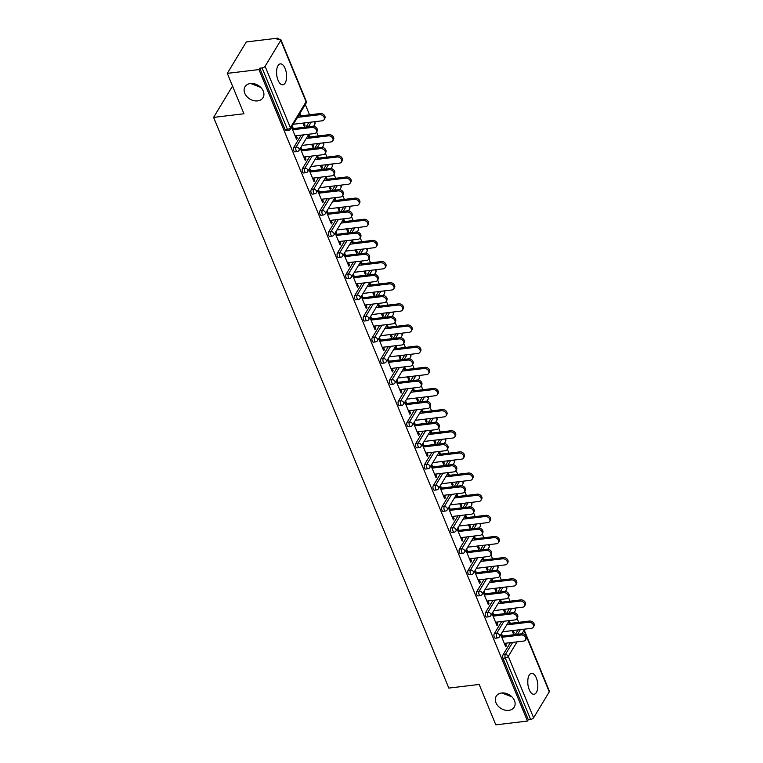 <?xml version="1.0" encoding="UTF-8"?>
<svg xmlns="http://www.w3.org/2000/svg" width="763" height="763" viewBox="0 0 763 763"><rect width="100%" height="100%" fill="white"/><g stroke="black" fill="none" stroke-linecap="round" stroke-linejoin="round"><path stroke-width="1.14" d="M276.626 70.511L276.607 73.935M257.598 100.888A10.529 7.992 -148.8 0 0 263.025 97.664A10.529 7.992 -148.8 0 0 261.242 87.926A10.529 7.992 -148.8 0 0 250.445 83.539A10.529 7.992 -148.8 0 0 245.009 86.763A10.529 7.992 -148.8 0 0 246.792 96.5A10.529 7.992 -148.8 0 0 257.598 100.888M527.824 679.976L527.815 683.4M508.797 710.353A10.529 7.992 -148.8 0 0 514.233 707.129A10.529 7.992 -148.8 0 0 512.44 697.392A10.529 7.992 -148.8 0 0 501.644 693.004A10.529 7.992 -148.8 0 0 496.208 696.228A10.529 7.992 -148.8 0 0 498.001 705.966A10.529 7.992 -148.8 0 0 508.797 710.353M536.332 677.935A10.529 4.912 83.2 0 0 531.534 673.347A10.529 4.912 83.2 0 0 527.92 679.156A10.529 4.912 83.2 0 0 529.236 689.666A10.529 4.912 83.2 0 0 534.033 694.263A10.529 4.912 83.2 0 0 537.648 688.455A10.529 4.912 83.2 0 0 536.332 677.935M285.124 68.479A10.529 4.912 83.2 0 0 280.326 63.882A10.529 4.912 83.2 0 0 276.721 69.691A10.529 4.912 83.2 0 0 278.037 80.201A10.529 4.912 83.2 0 0 282.835 84.798A10.529 4.912 83.2 0 0 286.44 78.99A10.529 4.912 83.2 0 0 285.124 68.479M549.284 691.85L523.971 630.438A2.47 1.116 157.6 0 0 524.086 629.761L549.398 691.173A2.47 1.116 157.6 0 1 549.284 691.85L533.604 717.783A2.47 1.116 157.6 0 1 530.609 719.414L528.292 719.69L527.462 721.064L495.816 724.85L479.174 684.459L448.825 688.083L213.602 117.388L243.95 113.763L227.298 73.362L246.296 41.936L277.942 38.15L277.112 39.523L279.42 39.247A2.47 1.116 -22.4 0 1 280.87 39.686L306.182 101.088A2.47 1.116 -22.4 0 1 306.068 101.775L280.755 40.363A2.47 1.116 -22.4 0 0 280.87 39.686M518.726 622.341L517.085 618.364M514.806 612.813L514.481 612.031M510.008 601.196L508.377 597.219M506.088 591.668L505.764 590.877M501.301 580.052L499.66 576.065M497.371 570.524L497.047 569.732M492.583 558.898L490.943 554.92M488.654 549.37L488.33 548.587M483.866 537.753L482.226 533.776M479.937 528.225L479.612 527.443M475.149 516.608L473.508 512.631M471.219 507.08L470.895 506.298M466.431 495.464L464.791 491.477M462.502 485.936L462.178 485.144M457.714 474.309L456.074 470.332M453.785 464.781L453.47 463.999M448.997 453.165L447.356 449.188M445.077 443.637L444.753 442.855M440.28 432.02L438.639 428.043M436.36 422.492L436.035 421.71M431.572 410.875L429.931 406.889M427.642 401.348L427.318 400.556M422.855 389.721L421.214 385.744M418.925 380.193L418.601 379.411M414.137 368.577L412.497 364.6M410.208 359.049L409.884 358.267M405.42 347.432L403.78 343.455M401.491 337.904L401.166 337.122M396.703 326.287L395.062 322.31M392.773 316.759L392.449 315.968M387.986 305.143L386.345 301.156M384.056 295.605L383.732 294.823M379.268 283.989L377.628 280.011M375.348 274.461L375.024 273.679M370.551 262.844L368.911 258.867M366.631 253.316L366.307 252.534M361.843 241.699L360.203 237.722M357.914 232.171L357.589 231.38M353.126 220.555L351.485 216.568M349.196 211.027L348.872 210.235M344.409 199.401L342.768 195.423M340.479 189.873L340.155 189.09M335.691 178.256L334.051 174.279M331.762 168.728L331.438 167.946M326.974 157.111L325.334 153.134M323.045 147.583L322.72 146.801M318.257 135.967L316.616 131.98M314.327 126.439L314.003 125.647M309.54 114.812L305.295 104.502M278.447 39.361L277.942 38.15M232.534 86.076L213.602 117.388M265.085 66.295L290.388 127.698A2.47 1.116 -22.4 0 1 287.393 129.338A2.47 1.154 83.2 0 0 288.519 130.406L286.201 130.683A2.47 1.154 -96.8 0 1 285.085 129.615L287.393 129.338L262.081 67.926A2.47 1.116 -22.4 0 0 265.085 66.295L280.755 40.363M285.085 129.615L259.773 68.203L258.943 69.576L227.298 73.362M262.081 67.926L259.773 68.203M527.462 721.064L258.943 69.576M291.552 127.221L296.521 139.295L297.246 138.103L296.092 138.237M302.901 123.12L304.284 126.467L305 125.275L303.846 125.409M297.246 138.103L296.263 135.728M293.755 129.624L292.277 126.038M299.306 114.402L300.384 117.016M305 125.275L304.055 122.977M301.108 115.823L300.031 113.21M494.262 633.729L496.57 633.452A2.47 1.154 -96.8 0 0 496.579 636.857A2.47 1.154 83.2 0 0 497.705 637.935L495.397 638.211A2.47 1.154 -96.8 0 1 494.271 637.134A2.47 1.154 -96.8 0 1 494.262 633.729L501.644 621.521M506.537 613.423L509.35 608.779M528.292 719.69L502.989 658.278A2.47 1.154 -96.8 0 1 502.979 654.873L510.361 642.665M515.254 634.568L518.058 629.923M492.021 613.605L496.999 625.67L497.714 624.477L496.742 622.103M494.224 616.008L492.745 612.412M503.37 609.494L504.753 612.842L505.468 611.649L504.524 609.36M501.577 602.207L500.499 599.584M499.775 600.777L500.862 603.399M476.827 591.43L479.145 591.153A2.47 1.154 -96.8 0 0 479.145 594.568A2.47 1.154 83.2 0 0 480.27 595.645L477.962 595.922A2.47 1.154 -96.8 0 1 476.837 594.844A2.47 1.154 -96.8 0 1 476.827 591.43L484.209 579.222M489.102 571.134L491.916 566.489M474.586 571.306L479.565 583.38L480.28 582.188L479.307 579.813M476.789 573.709L475.311 570.123M485.936 567.205L487.319 570.552L488.043 569.36L487.09 567.062M484.143 559.908L483.065 557.295M482.35 558.487L483.427 561.101M459.393 549.141L461.71 548.864A2.47 1.154 -96.8 0 0 461.72 552.269A2.47 1.154 83.2 0 0 462.836 553.347L460.528 553.623A2.47 1.154 -96.8 0 1 459.402 552.546A2.47 1.154 -96.8 0 1 459.393 549.141L466.784 536.933M471.677 528.835L474.481 524.191M457.161 529.017L462.13 541.081L462.855 539.889L461.873 537.514M459.355 531.42L457.876 527.824M468.511 524.906L469.884 528.254L470.609 527.061L469.665 524.772M466.718 517.619L465.63 514.996M464.915 516.189L465.993 518.811M441.968 506.842L444.276 506.565A2.47 1.154 -96.8 0 0 444.285 509.98A2.47 1.154 83.2 0 0 445.411 511.057L443.093 511.334A2.47 1.154 -96.8 0 1 441.968 510.256A2.47 1.154 -96.8 0 1 441.968 506.842L449.35 494.634M454.243 486.546L457.047 481.901M439.726 486.727L444.695 498.792L445.42 497.6L444.438 495.225M441.93 489.121L440.442 485.535M451.076 482.617L452.459 485.964L453.174 484.772L452.23 482.474M449.283 475.32L448.205 472.707M447.48 473.899L448.558 476.513M424.533 464.553L426.841 464.276A2.47 1.154 -96.8 0 0 426.851 467.681A2.47 1.154 83.2 0 0 427.976 468.759L425.668 469.035A2.47 1.154 -96.8 0 1 424.543 467.957A2.47 1.154 -96.8 0 1 424.533 464.553L431.915 452.345M436.808 444.247L439.612 439.602M422.292 444.428L427.27 456.493L427.986 455.301L427.003 452.926M424.495 446.832L423.017 443.236M433.642 440.318L435.024 443.665L435.74 442.473L434.796 440.184M431.848 433.031L430.771 430.408M430.046 431.6L431.133 434.223M407.099 422.263L409.416 421.987A2.47 1.154 -96.8 0 0 409.416 425.392A2.47 1.154 83.2 0 0 410.542 426.469L408.234 426.746A2.47 1.154 -96.8 0 1 407.108 425.668A2.47 1.154 -96.8 0 1 407.099 422.263L414.481 410.046M419.373 401.958L422.187 397.313M404.857 402.139L409.836 414.204L410.551 413.012L409.578 410.637M407.06 404.533L405.582 400.947M416.207 398.028L417.59 401.376L418.315 400.184L417.361 397.885M414.414 390.732L413.336 388.119M412.621 389.311L413.699 391.924M389.664 379.964L391.982 379.688A2.47 1.154 -96.8 0 0 391.991 383.093A2.47 1.154 83.2 0 0 393.107 384.171L390.799 384.447A2.47 1.154 -96.8 0 1 389.674 383.369A2.47 1.154 -96.8 0 1 389.664 379.964L397.056 367.756M401.948 359.659L404.752 355.014M387.432 359.84L392.401 371.905L393.126 370.713L392.144 368.338M389.626 362.244L388.148 358.648M398.782 355.73L400.155 359.077L400.88 357.885L399.936 355.596M396.989 348.443L395.902 345.82M395.186 347.012L396.264 349.635M372.239 337.675L374.547 337.399A2.47 1.154 -96.8 0 0 374.557 340.803A2.47 1.154 83.2 0 0 375.682 341.881L373.365 342.158A2.47 1.154 -96.8 0 1 372.239 341.08A2.47 1.154 -96.8 0 1 372.239 337.675L379.621 325.458M384.514 317.37L387.318 312.725M369.998 317.551L374.967 329.616L375.692 328.424L374.709 326.049M372.201 319.945L370.713 316.359M381.347 313.44L382.73 316.788L383.446 315.596L382.501 313.297M379.554 306.144L378.477 303.531M377.752 304.723L378.829 307.336M354.805 295.376L357.113 295.1A2.47 1.154 -96.8 0 0 357.122 298.505A2.47 1.154 83.2 0 0 358.248 299.582L355.93 299.859A2.47 1.154 -96.8 0 1 354.814 298.781A2.47 1.154 -96.8 0 1 354.805 295.376L362.187 283.168M367.079 275.071L369.883 270.426M352.563 275.252L357.542 287.317L358.257 286.125L357.275 283.75M354.766 277.656L353.288 274.06M363.913 271.142L365.296 274.489L366.011 273.307L365.067 271.008M362.12 263.855L361.042 261.232M360.317 262.424L361.404 265.047M337.37 253.087L339.688 252.811A2.47 1.154 -96.8 0 0 339.688 256.215A2.47 1.154 83.2 0 0 340.813 257.293L338.505 257.57A2.47 1.154 -96.8 0 1 337.38 256.492A2.47 1.154 -96.8 0 1 337.37 253.087L344.752 240.87M349.645 232.782L352.458 228.137M335.129 232.963L340.107 245.028L340.823 243.836L339.85 241.461M337.332 235.357L335.854 231.771M346.478 228.852L347.861 232.2L348.586 231.008L347.632 228.709M344.685 221.556L343.608 218.943M342.892 220.135L343.97 222.748M319.935 210.788L322.253 210.512A2.47 1.154 -96.8 0 0 322.263 213.917A2.47 1.154 83.2 0 0 323.378 214.994L321.07 215.271A2.47 1.154 -96.8 0 1 319.945 214.193A2.47 1.154 -96.8 0 1 319.935 210.788L327.327 198.58M332.21 190.483L335.024 185.838M317.704 190.664L322.673 202.729L323.398 201.546L322.415 199.162M319.897 193.068L318.419 189.472M329.053 186.553L330.427 189.901L331.152 188.719L330.207 186.42M327.26 179.267L326.173 176.644M325.458 177.836L326.535 180.459M302.51 168.499L304.819 168.222A2.47 1.154 -96.8 0 0 304.828 171.627A2.47 1.154 83.2 0 0 305.953 172.705L303.636 172.982A2.47 1.154 -96.8 0 1 302.51 171.904A2.47 1.154 -96.8 0 1 302.51 168.499L309.892 156.281M314.785 148.194L317.589 143.549M300.269 148.375L305.238 160.44L305.963 159.248L304.981 156.873M302.472 150.769L300.984 147.183M311.619 144.264L313.002 147.612L313.717 146.42L312.773 144.121M309.826 136.968L308.748 134.355M308.023 135.547L309.101 138.16M293.793 147.345L296.101 147.068A2.47 1.154 -96.8 0 0 296.111 150.483A2.47 1.154 83.2 0 0 297.236 151.56L294.919 151.837A2.47 1.154 -96.8 0 1 293.793 150.759A2.47 1.154 -96.8 0 1 293.793 147.345L301.175 135.137M306.068 127.049L308.872 122.404M320.336 165.409L321.709 168.757L322.434 167.564L321.49 165.275M318.543 158.122L317.456 155.499M316.74 156.692L317.818 159.314M308.986 169.52L313.955 181.584L314.68 180.392L313.698 178.017M311.18 171.923L309.702 168.327M311.218 189.644L313.536 189.367A2.47 1.154 -96.8 0 0 313.545 192.772A2.47 1.154 83.2 0 0 314.661 193.85L312.353 194.126A2.47 1.154 -96.8 0 1 311.228 193.049A2.47 1.154 -96.8 0 1 311.218 189.644L318.61 177.436M323.502 169.338L326.306 164.694M337.771 207.708L339.144 211.055L339.869 209.863L338.925 207.565M335.968 200.411L334.89 197.798M334.175 198.99L335.253 201.604M326.421 211.809L331.39 223.883L332.115 222.691L331.132 220.316M328.615 214.212L327.136 210.626M328.653 231.933L330.97 231.656A2.47 1.154 -96.8 0 0 330.97 235.071A2.47 1.154 83.2 0 0 332.096 236.148L329.788 236.425A2.47 1.154 -96.8 0 1 328.662 235.347A2.47 1.154 -96.8 0 1 328.653 231.933L336.035 219.725M340.927 211.637L343.741 206.992M355.196 249.997L356.579 253.345L357.294 252.152L356.35 249.863M353.403 242.71L352.325 240.087M351.6 241.28L352.687 243.902M343.846 254.108L348.825 266.173L349.54 264.98L348.567 262.606M346.049 256.502L344.571 252.915M346.087 274.232L348.395 273.955A2.47 1.154 -96.8 0 0 348.405 277.36A2.47 1.154 83.2 0 0 349.53 278.438L347.222 278.714A2.47 1.154 -96.8 0 1 346.097 277.637A2.47 1.154 -96.8 0 1 346.087 274.232L353.469 262.024M358.362 253.926L361.176 249.282M372.63 292.296L374.013 295.643L374.728 294.451L373.784 292.153M370.837 285L369.759 282.386M369.034 283.569L370.112 286.192M361.281 296.397L366.259 308.471L366.974 307.279L365.992 304.904M363.484 298.8L362.005 295.214M363.522 316.521L365.83 316.244A2.47 1.154 -96.8 0 0 365.839 319.659A2.47 1.154 83.2 0 0 366.965 320.727L364.647 321.004A2.47 1.154 -96.8 0 1 363.522 319.935A2.47 1.154 -96.8 0 1 363.522 316.521L370.904 304.313M375.797 296.225L378.601 291.58M390.065 334.585L391.438 337.933L392.163 336.741L391.219 334.452M388.272 327.298L387.194 324.676M386.469 325.868L387.547 328.481M378.715 338.696L383.684 350.761L384.409 349.568L383.427 347.194M380.909 341.09L379.43 337.504M380.956 358.82L383.264 358.543A2.47 1.154 -96.8 0 0 383.274 361.948A2.47 1.154 83.2 0 0 384.399 363.026L382.082 363.302A2.47 1.154 -96.8 0 1 380.956 362.225A2.47 1.154 -96.8 0 1 380.956 358.82L388.338 346.602M393.231 338.514L396.035 333.87M407.499 376.884L408.873 380.232L409.597 379.039L408.653 376.741M405.697 369.588L404.619 366.974M403.904 368.157L404.981 370.78M396.15 380.985L401.119 393.059L401.843 391.867L400.861 389.492M398.343 383.388L396.865 379.793M398.381 401.109L400.699 400.833A2.47 1.154 -96.8 0 0 400.699 404.247A2.47 1.154 83.2 0 0 401.824 405.315L399.516 405.592A2.47 1.154 -96.8 0 1 398.391 404.524A2.47 1.154 -96.8 0 1 398.381 401.109L405.763 388.901M410.656 380.813L413.47 376.169M424.924 419.173L426.307 422.521L427.032 421.329L426.078 419.04M423.131 411.886L422.053 409.264M421.338 410.456L422.416 413.069M413.575 423.284L418.553 435.349L419.269 434.157L418.296 431.782M415.778 425.678L414.299 422.092M415.816 443.408L418.124 443.131A2.47 1.154 -96.8 0 0 418.134 446.536A2.47 1.154 83.2 0 0 419.259 447.614L416.951 447.891A2.47 1.154 -96.8 0 1 415.825 446.813A2.47 1.154 -96.8 0 1 415.816 443.408L423.198 431.19M428.091 423.103L430.904 418.458M442.359 461.462L443.742 464.82L444.457 463.627L443.513 461.329M440.566 454.176L439.488 451.553M438.763 452.745L439.841 455.368M431.009 465.573L435.988 477.648L436.703 476.455L435.721 474.071M433.212 467.977L431.734 464.381M433.25 485.697L435.559 485.421A2.47 1.154 -96.8 0 0 435.568 488.835A2.47 1.154 83.2 0 0 436.694 489.903L434.376 490.18A2.47 1.154 -96.8 0 1 433.26 489.112A2.47 1.154 -96.8 0 1 433.25 485.697L440.632 473.489M445.525 465.401L448.329 460.757M459.793 503.761L461.176 507.109L461.892 505.917L460.947 503.618M458 496.465L456.923 493.852M456.198 495.044L457.275 497.657M448.444 507.872L453.413 519.937L454.138 518.745L453.155 516.37M450.647 510.266L449.159 506.68M450.685 527.996L452.993 527.719A2.47 1.154 -96.8 0 0 453.003 531.124A2.47 1.154 83.2 0 0 454.128 532.202L451.81 532.479A2.47 1.154 -96.8 0 1 450.685 531.401A2.47 1.154 -96.8 0 1 450.685 527.996L458.067 515.778M462.96 507.691L465.764 503.046M477.228 546.05L478.601 549.408L479.326 548.215L478.382 545.917M475.425 538.764L474.348 536.141M473.632 537.333L474.71 539.956M465.878 550.161L470.847 562.226L471.572 561.043L470.59 558.659M468.072 552.565L466.594 548.969M468.11 570.285L470.428 570.009A2.47 1.154 -96.8 0 0 470.428 573.414A2.47 1.154 83.2 0 0 471.553 574.491L469.245 574.768A2.47 1.154 -96.8 0 1 468.12 573.69A2.47 1.154 -96.8 0 1 468.11 570.285L475.492 558.077M480.385 549.98L483.198 545.345M494.653 588.349L496.036 591.697L496.761 590.505L495.807 588.206M492.86 581.053L491.782 578.44M491.067 579.632L492.145 582.245M483.303 592.46L488.282 604.525L488.997 603.333L488.024 600.958M485.506 594.854L484.028 591.268M485.545 612.584L487.853 612.308A2.47 1.154 -96.8 0 0 487.862 615.712A2.47 1.154 83.2 0 0 488.988 616.79L486.68 617.067A2.47 1.154 -96.8 0 1 485.554 615.989A2.47 1.154 -96.8 0 1 485.545 612.584L492.927 600.367M497.819 592.279L500.633 587.634M512.087 630.639L513.47 633.986L514.186 632.804L513.241 630.505M510.294 623.352L509.217 620.729M508.492 621.921L509.57 624.544M500.738 634.749L505.716 646.814L506.432 645.632L505.449 643.247M502.941 637.153L501.463 633.557M305.963 159.248L304.809 159.391M313.717 146.42L312.563 146.563M314.68 180.392L313.526 180.535M322.434 167.564L321.28 167.707M323.398 201.546L322.244 201.68M331.152 188.719L329.998 188.852M332.115 222.691L330.951 222.825M339.869 209.863L338.715 209.997M340.823 243.836L339.669 243.969M348.586 231.008L347.432 231.151M349.54 264.98L348.386 265.123M357.294 252.152L356.14 252.295M358.257 286.125L357.103 286.268M366.011 273.307L364.857 273.44M366.974 307.279L365.82 307.413M374.728 294.451L373.574 294.585M375.692 328.424L374.538 328.557M383.446 315.596L382.292 315.739M384.409 349.568L383.255 349.712M392.163 336.741L391.009 336.884M393.126 370.713L391.972 370.856M400.88 357.885L399.726 358.028M401.843 391.867L400.689 392.001M409.597 379.039L408.443 379.173M410.551 413.012L409.397 413.145M418.315 400.184L417.161 400.317M419.269 434.157L418.114 434.3M427.032 421.329L425.878 421.472M427.986 455.301L426.832 455.444M435.74 442.473L434.586 442.616M436.703 476.455L435.549 476.589M444.457 463.627L443.303 463.761M445.42 497.6L444.266 497.734M453.174 484.772L452.02 484.906M454.138 518.745L452.984 518.888M461.892 505.917L460.738 506.06M462.855 539.889L461.701 540.032M470.609 527.061L469.455 527.204M471.572 561.043L470.418 561.177M479.326 548.215L478.172 548.349M480.28 582.188L479.126 582.322M488.043 569.36L486.889 569.494M488.997 603.333L487.843 603.476M496.761 590.505L495.607 590.648M497.714 624.477L496.56 624.62M505.468 611.649L504.314 611.792M506.432 645.632L505.278 645.765M514.186 632.804L513.032 632.937M250.741 83.51L260.765 87.421M501.94 692.976L511.963 696.886M295.109 135.862L314.442 133.554A3.701 2.814 -148.8 0 0 316.359 132.419A3.701 2.814 -148.8 0 0 315.729 128.995A3.701 2.814 -148.8 0 0 311.933 127.45L312.649 126.257A3.701 2.814 31.2 0 1 316.445 127.802A3.701 2.814 31.2 0 1 317.074 131.226L316.359 132.419M293.316 128.575L312.649 126.257M292.601 129.767L311.933 127.45M319.63 114.717L320.355 113.525A3.701 2.814 31.2 0 1 324.151 115.06A3.701 2.814 31.2 0 1 324.78 118.484L324.056 119.677A3.701 2.814 -148.8 0 0 323.426 116.253A3.701 2.814 -148.8 0 0 319.63 114.717L297.513 117.359M293.345 124.264L322.148 120.812A3.701 2.814 -148.8 0 0 324.056 119.677M320.355 113.525L299.954 115.966M303.827 157.006L323.159 154.698A3.701 2.814 -148.8 0 0 325.076 153.563A3.701 2.814 -148.8 0 0 324.447 150.139A3.701 2.814 -148.8 0 0 320.651 148.594L321.366 147.402A3.701 2.814 31.2 0 1 325.162 148.947A3.701 2.814 31.2 0 1 325.791 152.371L325.076 153.563M302.034 149.72L321.366 147.402M301.318 150.912L320.651 148.594M312.544 178.161L331.876 175.843A3.701 2.814 -148.8 0 0 333.793 174.708A3.701 2.814 -148.8 0 0 333.164 171.284A3.701 2.814 -148.8 0 0 329.368 169.739L330.083 168.556A3.701 2.814 31.2 0 1 333.879 170.092A3.701 2.814 31.2 0 1 334.509 173.516L333.793 174.708M310.751 170.864L330.083 168.556M310.026 172.056L329.368 169.739M321.261 199.305L340.594 196.988A3.701 2.814 -148.8 0 0 342.501 195.853A3.701 2.814 -148.8 0 0 341.881 192.429A3.701 2.814 -148.8 0 0 338.076 190.893L338.801 189.701A3.701 2.814 31.2 0 1 342.597 191.246A3.701 2.814 31.2 0 1 343.226 194.66L342.501 195.853M319.468 192.009L338.801 189.701M318.743 193.201L338.076 190.893M329.978 220.45L349.311 218.142A3.701 2.814 -148.8 0 0 351.218 217.007A3.701 2.814 -148.8 0 0 350.589 213.583A3.701 2.814 -148.8 0 0 346.793 212.038L347.518 210.846A3.701 2.814 31.2 0 1 351.314 212.391A3.701 2.814 31.2 0 1 351.943 215.815L351.218 217.007M328.185 213.163L347.518 210.846M327.461 214.346L346.793 212.038M338.696 241.594L358.028 239.286A3.701 2.814 -148.8 0 0 359.936 238.151A3.701 2.814 -148.8 0 0 359.306 234.727A3.701 2.814 -148.8 0 0 355.51 233.182L356.235 231.99A3.701 2.814 31.2 0 1 360.031 233.535A3.701 2.814 31.2 0 1 360.661 236.959L359.936 238.151M336.903 234.308L356.235 231.99M336.178 235.5L355.51 233.182M328.348 135.862L329.072 134.669A3.701 2.814 31.2 0 1 332.868 136.215A3.701 2.814 31.2 0 1 333.498 139.639L332.773 140.831A3.701 2.814 -148.8 0 0 332.143 137.407A3.701 2.814 -148.8 0 0 328.348 135.862L306.23 138.504M302.062 145.409L330.865 141.966A3.701 2.814 -148.8 0 0 332.773 140.831M329.072 134.669L308.672 137.111M337.065 157.006L337.79 155.814A3.701 2.814 31.2 0 1 341.586 157.359A3.701 2.814 31.2 0 1 342.206 160.783L341.49 161.975A3.701 2.814 -148.8 0 0 340.861 158.551A3.701 2.814 -148.8 0 0 337.065 157.006L314.947 159.658M310.779 166.553L339.583 163.11A3.701 2.814 -148.8 0 0 341.49 161.975M337.79 155.814L317.389 158.256M345.782 178.151L346.497 176.968A3.701 2.814 31.2 0 1 350.293 178.504A3.701 2.814 31.2 0 1 350.923 181.928L350.207 183.12A3.701 2.814 -148.8 0 0 349.578 179.696A3.701 2.814 -148.8 0 0 345.782 178.151L323.665 180.802M319.497 187.698L348.3 184.255A3.701 2.814 -148.8 0 0 350.207 183.12M346.497 176.968L326.106 179.4M354.499 199.305L355.215 198.113A3.701 2.814 31.2 0 1 359.011 199.648A3.701 2.814 31.2 0 1 359.64 203.072L358.925 204.265A3.701 2.814 -148.8 0 0 358.295 200.841A3.701 2.814 -148.8 0 0 354.499 199.305L332.382 201.947M328.214 208.852L357.008 205.4A3.701 2.814 -148.8 0 0 358.925 204.265M355.215 198.113L334.814 200.555M363.217 220.45L363.932 219.258A3.701 2.814 31.2 0 1 367.728 220.803A3.701 2.814 31.2 0 1 368.357 224.227L367.642 225.409A3.701 2.814 -148.8 0 0 367.013 221.995A3.701 2.814 -148.8 0 0 363.217 220.45L341.099 223.092M336.922 229.997L365.725 226.544A3.701 2.814 -148.8 0 0 367.642 225.409M363.932 219.258L343.531 221.699M347.413 262.749L366.745 260.431A3.701 2.814 -148.8 0 0 368.653 259.296A3.701 2.814 -148.8 0 0 368.024 255.872A3.701 2.814 -148.8 0 0 364.228 254.327L364.952 253.144A3.701 2.814 31.2 0 1 368.748 254.68A3.701 2.814 31.2 0 1 369.378 258.104L368.653 259.296M345.61 255.452L364.952 253.144M344.895 256.645L364.228 254.327M371.934 241.594L372.649 240.402A3.701 2.814 31.2 0 1 376.445 241.947A3.701 2.814 31.2 0 1 377.075 245.371L376.35 246.563A3.701 2.814 -148.8 0 0 375.73 243.139A3.701 2.814 -148.8 0 0 371.934 241.594L349.816 244.246M345.639 251.141L374.442 247.698A3.701 2.814 -148.8 0 0 376.35 246.563M372.649 240.402L352.248 242.844M356.121 283.893L375.463 281.576A3.701 2.814 -148.8 0 0 377.37 280.441A3.701 2.814 -148.8 0 0 376.741 277.017A3.701 2.814 -148.8 0 0 372.945 275.481L373.67 274.289A3.701 2.814 31.2 0 1 377.466 275.825A3.701 2.814 31.2 0 1 378.086 279.248L377.37 280.441M354.328 276.597L373.67 274.289M353.612 277.789L372.945 275.481M380.642 262.739L381.366 261.547A3.701 2.814 31.2 0 1 385.162 263.092A3.701 2.814 31.2 0 1 385.792 266.516L385.067 267.708A3.701 2.814 -148.8 0 0 384.438 264.284A3.701 2.814 -148.8 0 0 380.642 262.739L358.534 265.39M354.356 272.286L383.16 268.843A3.701 2.814 -148.8 0 0 385.067 267.708M381.366 261.547L360.966 263.988M364.838 305.038L384.18 302.72A3.701 2.814 -148.8 0 0 386.088 301.595A3.701 2.814 -148.8 0 0 385.458 298.171A3.701 2.814 -148.8 0 0 381.662 296.626L382.377 295.434A3.701 2.814 31.2 0 1 386.173 296.979A3.701 2.814 31.2 0 1 386.803 300.403L386.088 301.595M363.045 297.751L382.377 295.434M362.33 298.934L381.662 296.626M389.359 283.893L390.084 282.701A3.701 2.814 31.2 0 1 393.88 284.237A3.701 2.814 31.2 0 1 394.509 287.661L393.784 288.853A3.701 2.814 -148.8 0 0 393.155 285.429A3.701 2.814 -148.8 0 0 389.359 283.893L367.241 286.535M363.074 293.431L391.877 289.988A3.701 2.814 -148.8 0 0 393.784 288.853M390.084 282.701L369.683 285.143M373.555 326.183L392.888 323.874A3.701 2.814 -148.8 0 0 394.805 322.739A3.701 2.814 -148.8 0 0 394.175 319.315A3.701 2.814 -148.8 0 0 390.379 317.77L391.095 316.578A3.701 2.814 31.2 0 1 394.891 318.123A3.701 2.814 31.2 0 1 395.52 321.547L394.805 322.739M371.762 318.896L391.095 316.578M371.047 320.088L390.379 317.77M398.076 305.038L398.801 303.846A3.701 2.814 31.2 0 1 402.597 305.391A3.701 2.814 31.2 0 1 403.226 308.815L402.502 309.997A3.701 2.814 -148.8 0 0 401.872 306.583A3.701 2.814 -148.8 0 0 398.076 305.038L375.959 307.68M371.791 314.585L400.594 311.132A3.701 2.814 -148.8 0 0 402.502 309.997M398.801 303.846L378.4 306.287M382.273 347.337L401.605 345.019A3.701 2.814 -148.8 0 0 403.522 343.884A3.701 2.814 -148.8 0 0 402.893 340.46A3.701 2.814 -148.8 0 0 399.097 338.915L399.812 337.723A3.701 2.814 31.2 0 1 403.608 339.268A3.701 2.814 31.2 0 1 404.237 342.692L403.522 343.884M380.479 340.04L399.812 337.723M379.755 341.233L399.097 338.915M406.793 326.183L407.518 324.99A3.701 2.814 31.2 0 1 411.314 326.535A3.701 2.814 31.2 0 1 411.944 329.959L411.219 331.152A3.701 2.814 -148.8 0 0 410.589 327.728A3.701 2.814 -148.8 0 0 406.793 326.183L384.676 328.824M380.508 335.73L409.311 332.286A3.701 2.814 -148.8 0 0 411.219 331.152M407.518 324.99L387.118 327.432M390.99 368.481L410.322 366.164A3.701 2.814 -148.8 0 0 412.23 365.029A3.701 2.814 -148.8 0 0 411.61 361.605A3.701 2.814 -148.8 0 0 407.814 360.069L408.529 358.877A3.701 2.814 31.2 0 1 412.325 360.413A3.701 2.814 31.2 0 1 412.955 363.837L412.23 365.029M389.197 361.185L408.529 358.877M388.472 362.377L407.814 360.069M415.511 347.327L416.226 346.135A3.701 2.814 31.2 0 1 420.022 347.68A3.701 2.814 31.2 0 1 420.651 351.104L419.936 352.296A3.701 2.814 -148.8 0 0 419.307 348.872A3.701 2.814 -148.8 0 0 415.511 347.327L393.393 349.979M389.225 356.874L418.029 353.431A3.701 2.814 -148.8 0 0 419.936 352.296M416.226 346.135L395.835 348.577M399.707 389.626L419.04 387.308A3.701 2.814 -148.8 0 0 420.947 386.173A3.701 2.814 -148.8 0 0 420.318 382.759A3.701 2.814 -148.8 0 0 416.522 381.214L417.247 380.022A3.701 2.814 31.2 0 1 421.042 381.567A3.701 2.814 31.2 0 1 421.672 384.991L420.947 386.173M397.914 382.339L417.247 380.022M397.189 383.522L416.522 381.214M424.228 368.481L424.943 367.289A3.701 2.814 31.2 0 1 428.739 368.825A3.701 2.814 31.2 0 1 429.369 372.249L428.653 373.441A3.701 2.814 -148.8 0 0 428.024 370.017A3.701 2.814 -148.8 0 0 424.228 368.481L402.111 371.123M397.943 378.019L426.736 374.576A3.701 2.814 -148.8 0 0 428.653 373.441M424.943 367.289L404.543 369.731M408.424 410.771L427.757 408.463A3.701 2.814 -148.8 0 0 429.664 407.328A3.701 2.814 -148.8 0 0 429.035 403.904A3.701 2.814 -148.8 0 0 425.239 402.359L425.964 401.166A3.701 2.814 31.2 0 1 429.76 402.711A3.701 2.814 31.2 0 1 430.389 406.135L429.664 407.328M406.631 403.484L425.964 401.166M405.906 404.676L425.239 402.359M432.945 389.626L433.661 388.434A3.701 2.814 31.2 0 1 437.457 389.979A3.701 2.814 31.2 0 1 438.086 393.403L437.371 394.585A3.701 2.814 -148.8 0 0 436.741 391.161A3.701 2.814 -148.8 0 0 432.945 389.626L410.828 392.268M406.65 399.173L435.454 395.72A3.701 2.814 -148.8 0 0 437.371 394.585M433.661 388.434L413.26 390.875M417.142 431.915L436.474 429.607A3.701 2.814 -148.8 0 0 438.382 428.472A3.701 2.814 -148.8 0 0 437.752 425.048A3.701 2.814 -148.8 0 0 433.956 423.503L434.681 422.311A3.701 2.814 31.2 0 1 438.477 423.856A3.701 2.814 31.2 0 1 439.106 427.28L438.382 428.472M415.339 424.629L434.681 422.311M414.624 425.821L433.956 423.503M441.663 410.771L442.378 409.578A3.701 2.814 31.2 0 1 446.174 411.123A3.701 2.814 31.2 0 1 446.803 414.547L446.088 415.74A3.701 2.814 -148.8 0 0 445.458 412.316A3.701 2.814 -148.8 0 0 441.663 410.771L419.545 413.412M415.368 420.318L444.171 416.875A3.701 2.814 -148.8 0 0 446.088 415.74M442.378 409.578L421.977 412.02M425.849 453.069L445.191 450.752A3.701 2.814 -148.8 0 0 447.099 449.617A3.701 2.814 -148.8 0 0 446.469 446.193A3.701 2.814 -148.8 0 0 442.674 444.657L443.398 443.465A3.701 2.814 31.2 0 1 447.194 445.001A3.701 2.814 31.2 0 1 447.824 448.425L447.099 449.617M424.056 445.773L443.398 443.465M423.341 446.965L442.674 444.657M450.37 431.915L451.095 430.723A3.701 2.814 31.2 0 1 454.891 432.268A3.701 2.814 31.2 0 1 455.521 435.692L454.796 436.884A3.701 2.814 -148.8 0 0 454.166 433.46A3.701 2.814 -148.8 0 0 450.37 431.915L428.262 434.567M424.085 441.462L452.888 438.019A3.701 2.814 -148.8 0 0 454.796 436.884M451.095 430.723L430.694 433.165M434.567 474.214L453.909 471.896A3.701 2.814 -148.8 0 0 455.816 470.761A3.701 2.814 -148.8 0 0 455.187 467.337A3.701 2.814 -148.8 0 0 451.391 465.802L452.106 464.61A3.701 2.814 31.2 0 1 455.902 466.155A3.701 2.814 31.2 0 1 456.532 469.579L455.816 470.761M432.774 466.918L452.106 464.61M432.058 468.11L451.391 465.802M459.088 453.06L459.812 451.877A3.701 2.814 31.2 0 1 463.608 453.413A3.701 2.814 31.2 0 1 464.238 456.837L463.513 458.029A3.701 2.814 -148.8 0 0 462.883 454.605A3.701 2.814 -148.8 0 0 459.088 453.06L436.98 455.711M432.802 462.607L461.605 459.164A3.701 2.814 -148.8 0 0 463.513 458.029M459.812 451.877L439.412 454.309M443.284 495.359L462.616 493.051A3.701 2.814 -148.8 0 0 464.533 491.916A3.701 2.814 -148.8 0 0 463.904 488.492A3.701 2.814 -148.8 0 0 460.108 486.947L460.823 485.754A3.701 2.814 31.2 0 1 464.619 487.299A3.701 2.814 31.2 0 1 465.249 490.723L464.533 491.916M441.491 488.072L460.823 485.754M440.776 489.264L460.108 486.947M467.805 474.214L468.53 473.022A3.701 2.814 31.2 0 1 472.326 474.567A3.701 2.814 31.2 0 1 472.955 477.981L472.23 479.174A3.701 2.814 -148.8 0 0 471.601 475.75A3.701 2.814 -148.8 0 0 467.805 474.214L445.687 476.856M441.519 483.761L470.323 480.309A3.701 2.814 -148.8 0 0 472.23 479.174M468.53 473.022L448.129 475.463M452.001 516.503L471.334 514.195A3.701 2.814 -148.8 0 0 473.251 513.06A3.701 2.814 -148.8 0 0 472.621 509.636A3.701 2.814 -148.8 0 0 468.825 508.091L469.541 506.899A3.701 2.814 31.2 0 1 473.337 508.444A3.701 2.814 31.2 0 1 473.966 511.868L473.251 513.06M450.208 509.217L469.541 506.899M449.483 510.409L468.825 508.091M476.522 495.359L477.247 494.166A3.701 2.814 31.2 0 1 481.043 495.712A3.701 2.814 31.2 0 1 481.672 499.136L480.948 500.328A3.701 2.814 -148.8 0 0 480.318 496.904A3.701 2.814 -148.8 0 0 476.522 495.359L454.405 498.001M450.237 504.906L479.04 501.463A3.701 2.814 -148.8 0 0 480.948 500.328M477.247 494.166L456.846 496.608M460.718 537.657L480.051 535.34A3.701 2.814 -148.8 0 0 481.968 534.205A3.701 2.814 -148.8 0 0 481.339 530.781A3.701 2.814 -148.8 0 0 477.543 529.245L478.258 528.053A3.701 2.814 31.2 0 1 482.054 529.589A3.701 2.814 31.2 0 1 482.683 533.013L481.968 534.205M458.925 530.361L478.258 528.053M458.201 531.553L477.543 529.245M485.239 516.503L485.955 515.311A3.701 2.814 31.2 0 1 489.76 516.856A3.701 2.814 31.2 0 1 490.38 520.28L489.665 521.472A3.701 2.814 -148.8 0 0 489.035 518.048A3.701 2.814 -148.8 0 0 485.239 516.503L463.122 519.155M458.954 526.05L487.757 522.607A3.701 2.814 -148.8 0 0 489.665 521.472M485.955 515.311L465.564 517.753M469.436 558.802L488.768 556.485A3.701 2.814 -148.8 0 0 490.676 555.35A3.701 2.814 -148.8 0 0 490.046 551.926A3.701 2.814 -148.8 0 0 486.25 550.39L486.975 549.198A3.701 2.814 31.2 0 1 490.771 550.743A3.701 2.814 31.2 0 1 491.401 554.157L490.676 555.35M467.643 551.506L486.975 549.198M466.918 552.698L486.25 550.39M493.957 537.648L494.672 536.465A3.701 2.814 31.2 0 1 498.468 538.001A3.701 2.814 31.2 0 1 499.097 541.425L498.382 542.617A3.701 2.814 -148.8 0 0 497.753 539.193A3.701 2.814 -148.8 0 0 493.957 537.648L471.839 540.299M467.671 547.195L496.465 543.752A3.701 2.814 -148.8 0 0 498.382 542.617M494.672 536.465L474.271 538.897M478.153 579.947L497.486 577.639A3.701 2.814 -148.8 0 0 499.393 576.504A3.701 2.814 -148.8 0 0 498.764 573.08A3.701 2.814 -148.8 0 0 494.968 571.535L495.692 570.342A3.701 2.814 31.2 0 1 499.488 571.888A3.701 2.814 31.2 0 1 500.118 575.312L499.393 576.504M476.36 572.66L495.692 570.342M475.635 573.852L494.968 571.535M502.674 558.802L503.389 557.61A3.701 2.814 31.2 0 1 507.185 559.145A3.701 2.814 31.2 0 1 507.815 562.569L507.099 563.762A3.701 2.814 -148.8 0 0 506.47 560.338A3.701 2.814 -148.8 0 0 502.674 558.802L480.556 561.444M476.379 568.349L505.182 564.897A3.701 2.814 -148.8 0 0 507.099 563.762M503.389 557.61L482.989 560.052M486.87 601.091L506.203 598.783A3.701 2.814 -148.8 0 0 508.11 597.648A3.701 2.814 -148.8 0 0 507.481 594.224A3.701 2.814 -148.8 0 0 503.685 592.679L504.41 591.487A3.701 2.814 31.2 0 1 508.206 593.032A3.701 2.814 31.2 0 1 508.835 596.456L508.11 597.648M485.077 593.805L504.41 591.487M484.352 594.997L503.685 592.679M511.391 579.947L512.107 578.755A3.701 2.814 31.2 0 1 515.902 580.3A3.701 2.814 31.2 0 1 516.532 583.724L515.817 584.916A3.701 2.814 -148.8 0 0 515.187 581.492A3.701 2.814 -148.8 0 0 511.391 579.947L489.274 582.589M485.096 589.494L513.9 586.041A3.701 2.814 -148.8 0 0 515.817 584.916M512.107 578.755L491.706 581.196M495.578 622.246L514.92 619.928A3.701 2.814 -148.8 0 0 516.828 618.793A3.701 2.814 -148.8 0 0 516.198 615.369A3.701 2.814 -148.8 0 0 512.402 613.824L513.127 612.641A3.701 2.814 31.2 0 1 516.923 614.177A3.701 2.814 31.2 0 1 517.552 617.601L516.828 618.793M493.785 614.949L513.127 612.641M493.07 616.142L512.402 613.824M520.099 601.091L520.824 599.899A3.701 2.814 31.2 0 1 524.62 601.444A3.701 2.814 31.2 0 1 525.249 604.868L524.524 606.06A3.701 2.814 -148.8 0 0 523.904 602.636A3.701 2.814 -148.8 0 0 520.099 601.091L497.991 603.743M493.814 610.638L522.617 607.195A3.701 2.814 -148.8 0 0 524.524 606.06M520.824 599.899L500.423 602.341M504.295 643.39L523.637 641.073A3.701 2.814 -148.8 0 0 525.545 639.938A3.701 2.814 -148.8 0 0 524.915 636.514A3.701 2.814 -148.8 0 0 521.119 634.978L521.835 633.786A3.701 2.814 31.2 0 1 525.64 635.331A3.701 2.814 31.2 0 1 526.26 638.745L525.545 639.938M502.502 636.094L521.835 633.786M501.787 637.286L521.119 634.978M528.816 622.236L529.541 621.044A3.701 2.814 31.2 0 1 533.337 622.589A3.701 2.814 31.2 0 1 533.966 626.013L533.242 627.205A3.701 2.814 -148.8 0 0 532.612 623.781A3.701 2.814 -148.8 0 0 528.816 622.236L506.708 624.887M502.531 631.783L531.334 628.34A3.701 2.814 -148.8 0 0 533.242 627.205M529.541 621.044L509.14 623.485M288.519 130.406A2.47 2.47 0 0 0 290.341 129.233A2.47 1.869 31.2 0 0 290.388 127.698L306.068 101.775A2.47 1.869 31.2 0 1 306.011 103.31A2.47 2.47 0 0 0 306.182 101.088M523.103 629.322A2.47 1.869 -148.8 0 1 523.971 630.438L521.959 633.776M517.066 641.864L508.292 656.371L533.604 717.783M530.609 719.414L505.297 658.002L502.989 658.278M502.979 654.873L505.287 654.597A2.47 1.869 -148.8 0 1 508.292 656.371A2.47 1.116 157.6 0 1 505.297 658.002A2.47 1.154 -96.8 0 1 505.287 654.597L512.669 642.389M297.236 151.56A2.47 2.47 0 0 0 299.048 150.387A2.47 1.869 31.2 0 0 299.106 148.842A2.47 1.869 -148.8 0 0 296.101 147.068L303.483 134.86M308.376 126.772L311.19 122.128M313.631 126.276L314.728 124.455A2.47 1.869 31.2 0 0 314.785 122.919A2.47 1.869 -148.8 0 0 313.917 121.803M305.953 172.705A2.47 2.47 0 0 0 307.766 171.532A2.47 1.869 31.2 0 0 307.823 169.996A2.47 1.869 -148.8 0 0 304.819 168.222L312.201 156.005M317.093 147.917L319.907 143.272M314.661 193.85A2.47 2.47 0 0 0 316.483 192.677A2.47 1.869 31.2 0 0 316.54 191.141A2.47 1.869 -148.8 0 0 313.536 189.367L320.918 177.159M325.811 169.062L328.615 164.417M323.378 214.994A2.47 2.47 0 0 0 325.2 213.821A2.47 1.869 31.2 0 0 325.257 212.286A2.47 1.869 -148.8 0 0 322.253 210.512L329.635 198.304M334.528 190.206L337.332 185.562M332.096 236.148A2.47 2.47 0 0 0 333.917 234.966A2.47 1.869 31.2 0 0 333.975 233.43A2.47 1.869 -148.8 0 0 330.97 231.656L338.352 219.448M343.245 211.361L346.049 206.716M340.813 257.293A2.47 2.47 0 0 0 342.635 256.12A2.47 1.869 31.2 0 0 342.692 254.584A2.47 1.869 -148.8 0 0 339.688 252.811L347.07 240.593M351.962 232.505L354.766 227.86M349.53 278.438A2.47 2.47 0 0 0 351.352 277.265A2.47 1.869 31.2 0 0 351.409 275.729A2.47 1.869 -148.8 0 0 348.395 273.955L355.787 261.747M360.68 253.65L363.484 249.005M358.248 299.582A2.47 2.47 0 0 0 360.069 298.409A2.47 1.869 31.2 0 0 360.117 296.874A2.47 1.869 -148.8 0 0 357.113 295.1L364.495 282.892M369.387 274.794L372.201 270.15M366.965 320.727A2.47 2.47 0 0 0 368.777 319.554A2.47 1.869 31.2 0 0 368.834 318.018A2.47 1.869 -148.8 0 0 365.83 316.244L373.212 304.036M378.105 295.949L380.918 291.304M375.682 341.881A2.47 2.47 0 0 0 377.494 340.708A2.47 1.869 31.2 0 0 377.551 339.173A2.47 1.869 -148.8 0 0 374.547 337.399L381.929 325.181M386.822 317.093L389.635 312.449M384.399 363.026A2.47 2.47 0 0 0 386.212 361.853A2.47 1.869 31.2 0 0 386.269 360.317A2.47 1.869 -148.8 0 0 383.264 358.543L390.646 346.326M395.539 338.238L398.343 333.593M393.107 384.171A2.47 2.47 0 0 0 394.929 382.997A2.47 1.869 31.2 0 0 394.986 381.462A2.47 1.869 -148.8 0 0 391.982 379.688L399.364 367.48M404.256 359.383L407.06 354.738M401.824 405.315A2.47 2.47 0 0 0 403.646 404.142A2.47 1.869 31.2 0 0 403.703 402.606A2.47 1.869 -148.8 0 0 400.699 400.833L408.081 388.625M412.974 380.537L415.778 375.892M410.542 426.469A2.47 2.47 0 0 0 412.363 425.296A2.47 1.869 31.2 0 0 412.421 423.761A2.47 1.869 -148.8 0 0 409.416 421.987L416.798 409.769M421.691 401.681L424.495 397.037M419.259 447.614A2.47 2.47 0 0 0 421.081 446.441A2.47 1.869 31.2 0 0 421.138 444.905A2.47 1.869 -148.8 0 0 418.124 443.131L425.516 430.914M430.408 422.826L433.212 418.181M427.976 468.759A2.47 2.47 0 0 0 429.798 467.585A2.47 1.869 31.2 0 0 429.846 466.05A2.47 1.869 -148.8 0 0 426.841 464.276L434.223 452.068M439.116 443.971L441.93 439.326M436.694 489.903A2.47 2.47 0 0 0 438.506 488.73A2.47 1.869 31.2 0 0 438.563 487.195A2.47 1.869 -148.8 0 0 435.559 485.421L442.941 473.213M447.833 465.125L450.647 460.48M445.411 511.057A2.47 2.47 0 0 0 447.223 509.884A2.47 1.869 31.2 0 0 447.28 508.339A2.47 1.869 -148.8 0 0 444.276 506.565L451.658 494.357M456.551 486.269L459.364 481.625M454.128 532.202A2.47 2.47 0 0 0 455.94 531.029A2.47 1.869 31.2 0 0 455.997 529.493A2.47 1.869 -148.8 0 0 452.993 527.719L460.375 515.502M465.268 507.414L468.081 502.769M462.836 553.347A2.47 2.47 0 0 0 464.657 552.174A2.47 1.869 31.2 0 0 464.715 550.638A2.47 1.869 -148.8 0 0 461.71 548.864L469.092 536.656M473.985 528.559L476.789 523.914M471.553 574.491A2.47 2.47 0 0 0 473.375 573.318A2.47 1.869 31.2 0 0 473.432 571.783A2.47 1.869 -148.8 0 0 470.428 570.009L477.81 557.801M482.702 549.703L485.506 545.068M480.27 595.645A2.47 2.47 0 0 0 482.092 594.472A2.47 1.869 31.2 0 0 482.149 592.927A2.47 1.869 -148.8 0 0 479.145 591.153L486.527 578.945M491.42 570.858L494.224 566.213M488.988 616.79A2.47 2.47 0 0 0 490.809 615.617A2.47 1.869 31.2 0 0 490.867 614.081A2.47 1.869 -148.8 0 0 487.853 612.308L495.244 600.09M500.137 592.002L502.941 587.357M497.705 637.935A2.47 2.47 0 0 0 499.527 636.762A2.47 1.869 31.2 0 0 499.574 635.226A2.47 1.869 -148.8 0 0 496.57 633.452L503.961 621.244M508.845 613.147L511.658 608.502M517.562 634.291L520.376 629.647M322.348 147.421L323.445 145.599A2.47 1.869 31.2 0 0 323.502 144.064A2.47 1.869 -148.8 0 0 322.635 142.948M331.066 168.566L332.163 166.744A2.47 1.869 31.2 0 0 332.22 165.209A2.47 1.869 -148.8 0 0 331.352 164.093M339.773 189.71L340.88 187.898A2.47 1.869 31.2 0 0 340.937 186.353A2.47 1.869 -148.8 0 0 340.06 185.237M348.491 210.865L349.597 209.043A2.47 1.869 31.2 0 0 349.654 207.507A2.47 1.869 -148.8 0 0 348.777 206.382M357.208 232.009L358.314 230.188A2.47 1.869 31.2 0 0 358.372 228.652A2.47 1.869 -148.8 0 0 357.494 227.536M365.925 253.154L367.032 251.332A2.47 1.869 31.2 0 0 367.079 249.797A2.47 1.869 -148.8 0 0 366.211 248.681M374.643 274.298L375.739 272.477A2.47 1.869 31.2 0 0 375.797 270.941A2.47 1.869 -148.8 0 0 374.929 269.825M383.36 295.453L384.457 293.631A2.47 1.869 31.2 0 0 384.514 292.095A2.47 1.869 -148.8 0 0 383.646 290.97M392.077 316.597L393.174 314.776A2.47 1.869 31.2 0 0 393.231 313.24A2.47 1.869 -148.8 0 0 392.363 312.124M400.794 337.742L401.891 335.92A2.47 1.869 31.2 0 0 401.948 334.385A2.47 1.869 -148.8 0 0 401.08 333.269M409.512 358.887L410.608 357.065A2.47 1.869 31.2 0 0 410.666 355.529A2.47 1.869 -148.8 0 0 409.788 354.413M418.219 380.041L419.326 378.219A2.47 1.869 31.2 0 0 419.383 376.684A2.47 1.869 -148.8 0 0 418.505 375.558M426.937 401.185L428.043 399.364A2.47 1.869 31.2 0 0 428.1 397.828A2.47 1.869 -148.8 0 0 427.223 396.712M435.654 422.33L436.76 420.508A2.47 1.869 31.2 0 0 436.808 418.973A2.47 1.869 -148.8 0 0 435.94 417.857M444.371 443.475L445.468 441.653A2.47 1.869 31.2 0 0 445.525 440.117A2.47 1.869 -148.8 0 0 444.657 439.002M453.088 464.629L454.185 462.807A2.47 1.869 31.2 0 0 454.243 461.272A2.47 1.869 -148.8 0 0 453.375 460.146M461.806 485.773L462.903 483.952A2.47 1.869 31.2 0 0 462.96 482.416A2.47 1.869 -148.8 0 0 462.092 481.3M470.523 506.918L471.62 505.096A2.47 1.869 31.2 0 0 471.677 503.561A2.47 1.869 -148.8 0 0 470.809 502.445M479.24 528.063L480.337 526.241A2.47 1.869 31.2 0 0 480.394 524.706A2.47 1.869 -148.8 0 0 479.517 523.59M487.948 549.207L489.054 547.395A2.47 1.869 31.2 0 0 489.112 545.86A2.47 1.869 -148.8 0 0 488.234 544.734M496.665 570.362L497.772 568.54A2.47 1.869 31.2 0 0 497.829 567.004A2.47 1.869 -148.8 0 0 496.951 565.888M505.383 591.506L506.489 589.685A2.47 1.869 31.2 0 0 506.537 588.149A2.47 1.869 -148.8 0 0 505.669 587.033M514.1 612.651L515.206 610.829A2.47 1.869 31.2 0 0 515.254 609.294A2.47 1.869 -148.8 0 0 514.386 608.178M290.341 129.233L306.011 103.31M314.728 124.455A2.47 2.47 0 0 0 314.604 121.718M299.048 150.387L308.824 134.221M323.445 145.599A2.47 2.47 0 0 0 323.321 142.862M307.766 171.532L317.542 155.366M332.163 166.744A2.47 2.47 0 0 0 332.039 164.007M316.483 192.677L326.259 176.52M340.88 187.898A2.47 2.47 0 0 0 340.756 185.161M325.2 213.821L334.976 197.665M349.597 209.043A2.47 2.47 0 0 0 349.473 206.306M333.917 234.966L343.684 218.809M358.314 230.188A2.47 2.47 0 0 0 358.19 227.45M342.635 256.12L352.401 239.954M367.032 251.332A2.47 2.47 0 0 0 366.908 248.595M351.352 277.265L361.118 261.108M375.739 272.477A2.47 2.47 0 0 0 375.625 269.74M360.069 298.409L369.836 282.253M384.457 293.631A2.47 2.47 0 0 0 384.333 290.894M368.777 319.554L378.553 303.397M393.174 314.776A2.47 2.47 0 0 0 393.05 312.038M377.494 340.708L387.27 324.542M401.891 335.92A2.47 2.47 0 0 0 401.767 333.183M386.212 361.853L395.987 345.696M410.608 357.065A2.47 2.47 0 0 0 410.484 354.328M394.929 382.997L404.705 366.841M419.326 378.219A2.47 2.47 0 0 0 419.202 375.482M403.646 404.142L413.412 387.986M428.043 399.364A2.47 2.47 0 0 0 427.919 396.626M412.363 425.296L422.13 409.13M436.76 420.508A2.47 2.47 0 0 0 436.636 417.771M421.081 446.441L430.847 430.275M445.468 441.653A2.47 2.47 0 0 0 445.354 438.916M429.798 467.585L439.564 451.429M454.185 462.807A2.47 2.47 0 0 0 454.071 460.07M438.506 488.73L448.282 472.574M462.903 483.952A2.47 2.47 0 0 0 462.779 481.215M447.223 509.884L456.999 493.718M471.62 505.096A2.47 2.47 0 0 0 471.496 502.359M455.94 531.029L465.716 514.863M480.337 526.241A2.47 2.47 0 0 0 480.213 523.504M464.657 552.174L474.433 536.017M489.054 547.395A2.47 2.47 0 0 0 488.93 544.658M473.375 573.318L483.151 557.162M497.772 568.54A2.47 2.47 0 0 0 497.648 565.803M482.092 594.472L491.858 578.306M506.489 589.685A2.47 2.47 0 0 0 506.365 586.947M490.809 615.617L500.576 599.451M515.206 610.829A2.47 2.47 0 0 0 515.082 608.092M499.527 636.762L509.293 620.605M524.086 629.761A2.47 2.47 0 0 0 523.8 629.246"/></g></svg>
